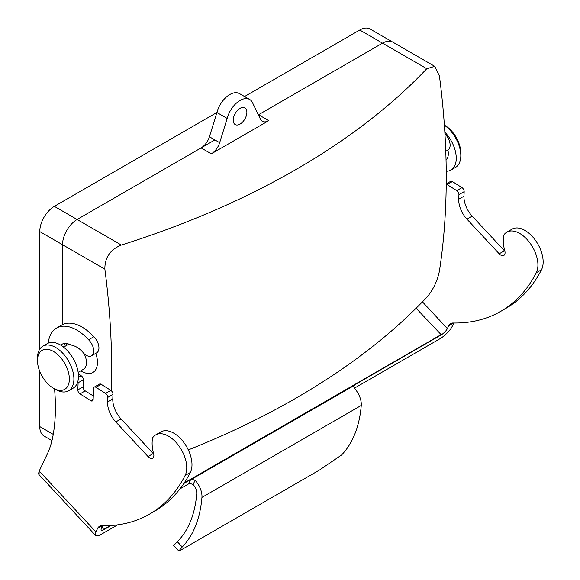 <?xml version="1.0" encoding="UTF-8"?>
<svg xmlns="http://www.w3.org/2000/svg" width="580" height="580" viewBox="0 0 580 580"><rect width="100%" height="100%" fill="white"/><g stroke="black" fill="none" stroke-linecap="round" stroke-linejoin="round"><path stroke-width="0.87" d="M249.704 99.492L239.46 93.583A19.314 11.151 -60 0 0 216.92 112.505L209.423 136.771L219.668 142.687L227.164 118.421A19.314 11.151 120 0 1 249.704 99.492A19.314 11.151 120 0 1 252.931 103.544L260.427 119.154A12.876 7.431 -60 0 0 262.341 121.293A12.876 7.431 -60 0 0 268.779 120.654L211.316 153.831L201.071 147.915A12.876 7.431 120 0 0 209.423 136.771M258.354 114.84A12.876 7.431 120 0 0 258.535 114.738L382.517 43.159A20.597 11.89 -60 0 1 392.82 42.137A20.597 11.89 -60 0 0 382.517 43.159L258.354 114.847M111.396 390.833A744.481 429.831 -120 0 0 111.694 370.613A744.481 429.831 -120 0 0 104.878 269.178L62.524 244.724L62.524 324.633L62.524 244.724A20.597 11.89 -60 0 1 77.089 219.501L201.071 147.915M240.048 108.337A9.657 5.575 120 0 0 233.74 116.841A9.657 5.575 120 0 0 235.219 124.577A9.657 5.575 120 0 0 244.876 119.009A9.657 5.575 120 0 0 244.876 107.858A9.657 5.575 120 0 0 240.048 108.337M219.668 142.687A12.876 7.431 -60 0 1 211.316 153.831M104.878 269.178C104.683 257.629 110.171 249.588 121.35 245.05A768.514 443.7 0 0 0 426.778 68.716L434.746 66.352L439.437 76.023A744.481 429.831 60 0 1 439.437 271.019C437.305 281.213 433.086 289.993 426.778 297.351A768.514 443.7 180 0 1 188.304 449.899M216.92 112.505L227.164 118.421M39.766 349.131L39.766 231.587A20.597 11.89 -60 0 1 54.331 206.357L216.927 112.484M244.564 96.526L359.76 30.022A20.597 11.89 -60 0 1 370.062 29L434.746 66.352M51.975 440.604L44.029 436.015A20.597 11.89 -60 0 1 39.766 426.583L39.766 371.41M39.766 231.587L62.524 244.724A20.597 11.89 -60 0 1 77.089 219.501L214.905 139.932M78.148 372.338L83.455 369.279A14.543 8.396 -120 0 0 84.122 353.713M80.714 370.859L82.889 371.947A22.047 12.731 -120 0 0 95.794 353.336M68.57 390.804L73.123 388.179A25.752 14.87 -120 0 0 73.123 358.447A25.752 14.87 -120 0 0 47.371 343.577L42.826 346.209A25.752 14.87 60 0 1 68.57 361.072A25.752 14.87 60 0 1 68.57 390.804A25.752 14.87 60 0 1 55.694 389.528L53.418 388.216A22.533 13.007 -120 0 0 69.353 379.015A22.533 13.007 -120 0 0 53.418 351.422A22.533 13.007 -120 0 0 37.49 360.622A22.533 13.007 -120 0 0 53.418 388.216L55.694 389.528M37.49 360.622L37.49 357.998A25.752 14.87 60 0 1 42.826 346.209M447.905 150.046A14.543 8.396 60 0 1 446.034 159.855M444.838 132.168A25.752 14.87 60 0 1 450.928 170.056A25.752 14.87 60 0 1 446.223 171.26M450.928 170.056L455.481 167.424A25.752 14.87 -120 0 0 460.81 155.643A25.752 14.87 -120 0 0 444.382 125.229M444.882 125.418L444.374 125.128L444.882 125.418A22.533 13.007 60 0 1 460.81 153.011L460.81 155.643M39.353 471.156A12.876 3.886 -42.9 0 0 39.034 474.672L39.222 471.018A16.095 9.294 60 0 1 39.353 471.156L95.91 531.925L97.527 528.518A12.876 7.431 60 0 1 99.456 526.35A12.876 7.431 60 0 1 101.921 525.748A248.436 143.434 -120 0 0 149.531 514.126A248.436 143.434 -120 0 0 185.107 475.506A25.752 14.87 -120 0 0 178.93 445.94A25.752 14.87 -120 0 0 155.665 434.913A25.752 14.87 -120 0 0 152.714 437.69L152.591 438.277A32.19 18.582 -120 0 0 153.606 453.582A5.952 3.437 60 0 1 152.656 458.193A5.952 3.437 60 0 1 148.016 456.54L115.804 421.943A19.314 11.151 60 0 1 107.561 401.962L107.749 397.401A3.219 1.856 -120 0 0 105.582 393.399L95.975 387.338A3.219 1.856 -120 0 0 94.257 387.114A3.219 1.856 -120 0 0 93.597 388.462L93.133 399.562A3.219 1.856 60 0 1 92.474 400.911A3.219 1.856 60 0 1 90.755 400.693L79.989 393.892A3.219 1.856 60 0 1 77.822 389.898L78.119 382.786A3.219 1.856 -120 0 0 77.872 381.328M95.91 531.925A12.876 3.886 137.1 0 0 95.591 535.441A12.876 3.886 137.1 0 0 100.666 534.659L117.653 524.849M179.988 488.86L188.601 483.894L190.051 483.474L193.111 484.525A8.765 5.061 60 0 1 196.736 493.805A144.268 83.295 60 0 1 177.313 541.684L182.243 546.976A151.67 87.566 -120 0 0 201.942 497.415A16.139 9.316 -120 0 0 195.112 480.305L193.111 484.525M188.601 483.894L190.661 479.551L183.882 483.466M111.034 525.524L103.871 529.663A6.438 1.943 -42.9 0 1 101.261 530.091A6.438 1.943 -42.9 0 1 101.42 528.329L102.638 525.755M93.286 395.959L85.224 390.876A3.219 1.856 60 0 1 83.056 386.875L83.353 379.762A3.219 1.856 -120 0 0 81.215 375.782A19.684 11.361 60 0 1 78.3 373.534M60.791 345.18A17.849 10.309 60 0 1 62.017 344.244A17.849 10.309 60 0 1 69.049 344.194A64.373 37.163 -120 0 0 73.385 345.687A19.684 11.361 60 0 1 83.897 353.51A10.578 6.112 -120 0 0 91.517 355.808A10.578 6.112 -120 0 0 88.559 339.779L93.793 336.762A40.6 23.439 -120 0 0 61.741 325.054L56.506 328.077A40.6 23.439 -120 0 0 48.27 343.128M63.735 347.072A17.849 10.309 60 0 1 65.032 343.411M91.517 355.808L96.751 352.785A10.578 6.112 -120 0 0 93.793 336.762M88.559 339.779A40.6 23.439 -120 0 0 56.506 328.077M54.534 388.817A195.866 113.085 60 0 1 53.121 435.109A128.745 74.334 60 0 1 47.219 454.184L39.222 471.018M354.322 388.216L440.394 338.517A12.876 3.886 137.1 0 0 452.32 326.149L453.814 323.009M422.458 301.854L447.361 328.606L448.702 325.764A12.876 7.431 60 0 1 450.631 323.604A12.876 7.431 60 0 1 453.096 323.002A248.436 143.434 -120 0 0 500.707 311.38A248.436 143.434 -120 0 0 536.275 272.76A25.752 14.87 -120 0 0 530.098 243.187A25.752 14.87 -120 0 0 506.84 232.167A25.752 14.87 -120 0 0 503.889 234.936L503.766 235.531A32.19 18.582 -120 0 0 504.781 250.828A5.952 3.437 60 0 1 503.824 255.446A5.952 3.437 60 0 1 499.191 253.793L466.98 219.189A19.314 11.151 60 0 1 458.736 199.215L458.925 194.648A3.219 1.856 -120 0 0 456.757 190.653L447.151 184.585A3.219 1.856 -120 0 0 446.216 184.222M447.361 328.606A6.438 1.943 -42.9 0 1 441.315 334.834L354.525 384.946L353.611 386.875M149.531 514.126L154.766 511.103A248.436 143.434 -120 0 0 190.341 472.49A25.752 14.87 -120 0 0 184.165 442.917A25.752 14.87 -120 0 0 160.899 431.89L155.665 434.913M153.707 453.98A5.952 3.437 60 0 1 153.25 453.524L121.039 418.92A19.314 11.151 60 0 1 112.796 398.946L112.984 394.378A3.219 1.856 -120 0 0 110.816 390.376L101.21 384.315A3.219 1.856 -120 0 0 99.492 384.09L94.257 387.114M445.774 151.278L447.927 150.039A10.578 6.112 -120 0 0 444.969 134.009A40.6 23.439 -120 0 0 444.947 133.987M504.883 251.234A5.952 3.437 60 0 1 504.426 250.77L472.214 216.173A19.314 11.151 60 0 1 463.971 196.192L464.159 191.632A3.219 1.856 -120 0 0 461.992 187.63L452.385 181.562A3.219 1.856 -120 0 0 450.667 181.344L446.223 183.911M500.707 311.38L505.941 308.357A248.436 143.434 -120 0 0 541.51 269.736A25.752 14.87 -120 0 0 535.333 240.171A25.752 14.87 -120 0 0 512.075 229.143L506.84 232.167M182.243 546.976L178.799 551L181.779 549.55L319.5 470.039L341.562 455.003A151.67 87.566 -120 0 0 361.26 405.435A16.139 9.316 -120 0 0 354.423 388.325L353.793 385.642L354.525 384.946M353.727 385.78L191.77 479.189L195.112 480.305M361.26 405.435L201.942 497.415M178.799 551L173.717 545.534L177.313 541.684M190.661 479.551L191.77 479.189M101.986 527.14L103.871 529.663M441.315 334.834L416.099 308.263M121.35 245.05L54.331 206.357M426.778 68.716L359.76 30.022M258.535 114.738L268.779 120.654M39.766 426.583L53.251 434.369M97.527 528.518L102.312 525.755M78.438 377.384L81.215 375.782M453.488 323.002L448.702 325.764M185.107 475.506L190.341 472.49M148.016 456.54L153.25 453.524M115.804 421.943L121.039 418.92M107.561 401.962L112.796 398.946M107.749 397.401L112.984 394.378M105.582 393.399L110.816 390.376M95.975 387.338L101.21 384.315M90.755 400.693L93.148 399.308M79.989 393.892L85.224 390.876M77.822 389.898L83.056 386.875M78.119 382.786L83.353 379.762M103.972 529.279L110.403 525.567M184.237 482.944L440.807 334.812M541.51 269.736L536.275 272.76M504.426 250.77L499.191 253.793M472.214 216.173L466.98 219.189M463.971 196.192L458.736 199.215M464.159 191.632L458.925 194.648M461.992 187.63L456.757 190.653M452.385 181.562L447.151 184.585M66.171 345.665L66.301 343.469M63.604 347.152L68.846 344.121M39.034 474.672L95.591 535.441"/></g></svg>
